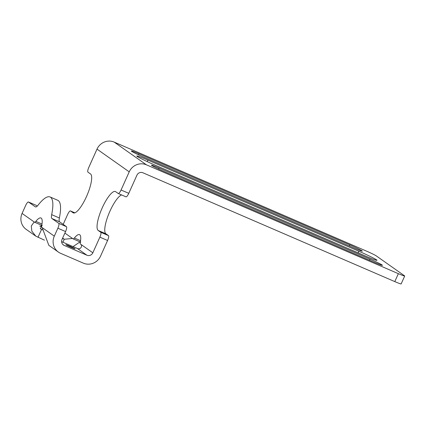<?xml version="1.0" encoding="UTF-8"?>
<svg xmlns="http://www.w3.org/2000/svg" width="426" height="426" viewBox="0 0 426 426"><rect width="100%" height="100%" fill="white"/><g stroke="black" fill="none" stroke-linecap="round" stroke-linejoin="round"><path stroke-width="0.64" d="M70.54 210.971A4.579 1.209 -66.6 0 0 70.482 210.939L74.875 212.835L70.54 210.971L73.054 212.744A21.305 5.618 113.4 0 0 73.325 212.899A21.305 5.618 113.4 0 0 86.696 196.109A21.305 5.618 113.4 0 0 90.498 173.936L87.98 172.163A4.579 1.209 -66.6 0 1 88.848 167.28L97.006 149.127A13.286 12.796 125.2 0 1 114.211 142.108L366.136 250.957A9.164 0.485 24.2 0 1 376.264 255.882L404.455 275.76A9.164 0.485 24.2 0 1 404.7 276.011L401.138 283.94A9.164 0.485 -155.8 0 1 394.795 281.602L142.864 172.759A4.579 4.414 125.2 0 0 136.932 175.177L128.774 193.329A4.579 1.209 113.4 0 1 125.952 196.828A4.579 1.209 113.4 0 1 125.894 196.791M394.795 281.602L398.358 273.673L146.427 164.83A13.286 12.796 125.2 0 0 129.222 171.848L121.064 190.001A4.579 1.209 -66.6 0 1 118.242 193.495L125.952 196.828M398.358 273.673A9.164 0.485 24.2 0 0 404.7 276.011M147.891 160.101L358.846 251.244A16.034 0.852 -155.8 0 1 376.994 260.302A16.034 0.852 -155.8 0 1 365.891 256.212L154.936 165.07A16.034 0.852 -155.8 0 1 136.789 156.012A16.034 0.852 -155.8 0 1 147.891 160.101L147.215 161.598M138.929 153.781L349.884 244.923A10.996 0.586 -155.8 0 1 362.329 251.132A10.996 0.586 -155.8 0 1 354.714 248.331L143.759 157.189A10.996 0.586 -155.8 0 1 131.314 150.98A10.996 0.586 -155.8 0 1 138.929 153.781L138.466 154.808M159.063 167.982L370.018 259.125A10.996 0.586 -155.8 0 1 382.468 265.334A10.996 0.586 -155.8 0 1 374.853 262.533L163.898 171.39A10.996 0.586 -155.8 0 1 151.454 165.176A10.996 0.586 -155.8 0 1 159.063 167.982L158.605 169.01M107.581 240.482L99.876 237.154A4.579 1.209 -66.6 0 0 100.744 232.271L98.225 230.493L105.936 233.826L108.454 235.599A4.579 1.209 113.4 0 1 107.581 240.482L100.552 256.132A13.286 12.796 -54.8 0 1 83.347 263.151L60.63 253.332A13.286 12.796 -54.8 0 1 58.41 252.091A13.286 12.796 -54.8 0 1 54.304 236.148L57.867 228.224A4.579 1.209 -66.6 0 0 58.735 223.341L51.919 218.533A9.164 2.418 -66.6 0 1 51.674 214.661A41.231 10.868 -66.6 0 0 50.572 197.249A41.231 10.868 -66.6 0 0 50.044 196.956A41.231 10.868 -66.6 0 0 38.116 205.103A9.164 2.418 -66.6 0 1 35.464 206.914A9.164 2.418 -66.6 0 1 35.347 206.844L28.531 202.041A4.579 1.209 -66.6 0 0 28.473 202.004A4.579 1.209 -66.6 0 0 25.645 205.502L22.083 213.431L34.187 221.967L31.29 225.977L31.828 231.137L35.779 236.132L44.432 240.147M105.936 233.826A21.305 5.618 113.4 0 1 108.694 214.124A21.305 5.618 113.4 0 1 121.554 194.927M62.633 238.102L64.257 239.247L72.5 238.485L73.043 238.837A4.579 1.209 -66.6 0 0 73.102 238.869A4.579 1.209 -66.6 0 0 74.38 238.022A18.323 4.83 -66.6 0 1 79.502 234.635A18.323 4.83 -66.6 0 1 80.285 242.186A4.579 1.209 -66.6 0 0 80.423 244.045L80.738 244.268C82.804 245.504 80.658 250.121 77.346 248.475L61.605 241.675M99.876 237.154L92.841 252.799A4.579 4.414 -54.8 0 1 86.909 255.222L64.193 245.408A4.579 4.414 -54.8 0 1 62.01 239.481L65.572 231.552A4.579 1.209 113.4 0 0 66.44 226.669L59.624 221.861L51.919 218.533M98.225 230.493A21.305 5.618 113.4 0 1 102.027 208.325A21.305 5.618 113.4 0 1 115.398 191.535A21.305 5.618 113.4 0 1 115.67 191.689L118.183 193.463A4.579 1.209 -66.6 0 0 118.242 193.495M70.482 210.939A4.579 1.209 -66.6 0 0 67.654 214.432L63.186 224.374M73.043 246.617L80.045 241.872M41.647 226.866L39.709 226.025M62.91 242.24L64.257 239.247L62.462 238.469M42.605 229.891L41.54 229.433L37.978 237.357M35.779 236.132L26.194 229.369A13.286 12.796 -54.8 0 1 22.083 213.431M41.13 225.056L40.795 229.018L41.54 229.433L40.198 228.485M34.187 221.967L34.501 222.186A4.579 1.209 -66.6 0 0 34.559 222.218A4.579 1.209 -66.6 0 0 35.843 221.371L42.004 224.033M35.843 221.371A18.323 4.83 -66.6 0 1 40.96 217.984A18.323 4.83 -66.6 0 1 41.748 225.535A4.579 1.209 -66.6 0 0 41.886 227.393L54.304 236.148M36.114 205.316A4.579 1.209 113.4 0 1 36.178 205.337A4.579 1.209 113.4 0 1 36.237 205.369L37.248 206.083M59.624 221.861A9.164 2.418 -66.6 0 1 59.379 217.99A41.231 10.868 -66.6 0 0 58.277 200.582A41.231 10.868 -66.6 0 0 57.755 200.284L50.044 196.956M58.41 252.091L48.825 245.333L42.201 227.617M66.057 244.833A5.037 0.266 -155.8 0 1 65.918 244.7A5.037 0.266 -155.8 0 1 70.013 246.244A5.037 0.266 -155.8 0 1 74.981 248.693A5.037 0.266 -155.8 0 1 75.114 248.827A5.037 0.266 -155.8 0 1 71.02 247.282A5.037 0.266 -155.8 0 1 66.057 244.833M114.211 142.108L146.427 164.83M97.006 149.127L129.222 171.848M80.541 240.685L74.38 238.022M80.738 244.268L92.841 252.799M64.885 233.086L72.729 238.613M62.766 244.402L64.193 245.408M77.346 248.475L86.909 255.222M108.454 235.599L100.744 232.271M128.774 193.329L121.064 190.001M57.867 228.224L65.572 231.552M58.735 223.341L66.44 226.669M59.379 217.99L51.674 214.661M28.531 202.041L36.237 205.369M73.054 212.744L73.623 212.989M370.018 259.125L369.523 260.227M349.884 244.923L349.389 246.026M358.846 251.244L358.122 252.852M73.102 238.869L80.807 242.202M42.27 225.551L34.559 222.218M36.178 205.337L28.473 202.004"/></g></svg>
